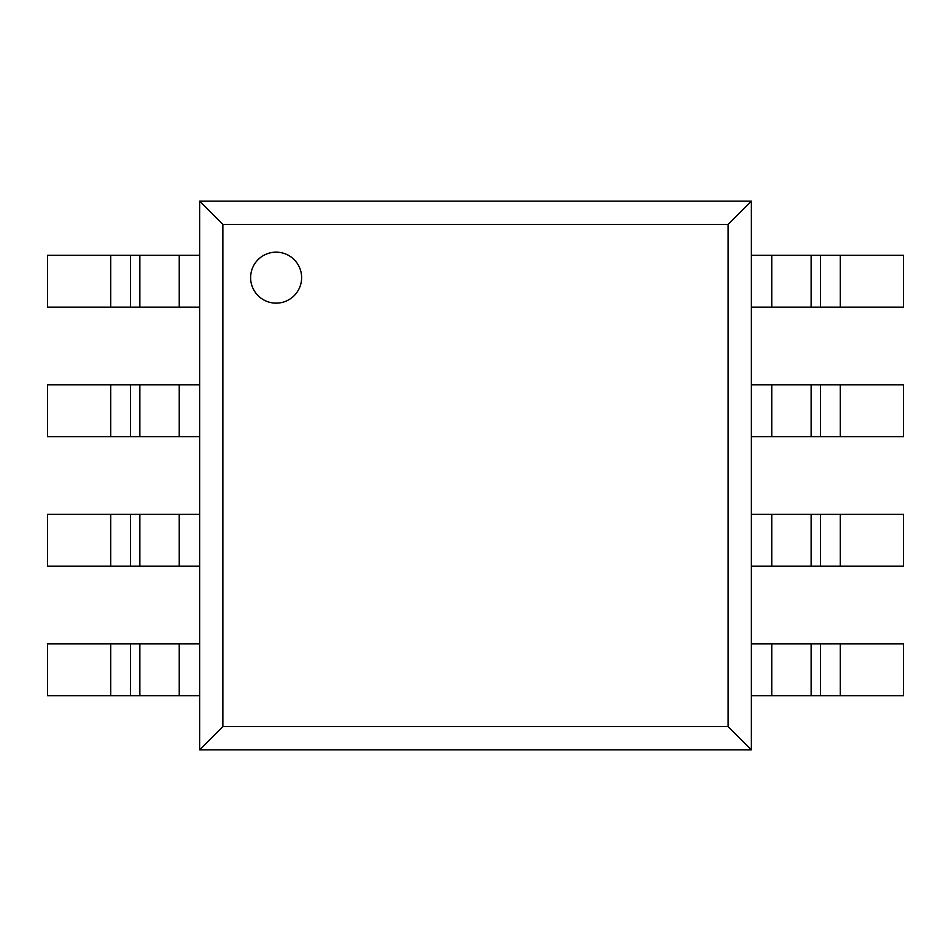 <?xml version="1.0" encoding="UTF-8"?>
<svg xmlns="http://www.w3.org/2000/svg" width="951" height="951" viewBox="0 0 951 951"><rect width="100%" height="100%" fill="white"/><g stroke="black" fill="none" stroke-linecap="round" stroke-linejoin="round"><path stroke-width="1.43" d="M276.123 252.158A25.499 25.499 0 0 0 250.624 277.656A25.499 25.499 0 0 0 276.123 303.143A25.499 25.499 0 0 0 301.622 277.656A25.499 25.499 0 0 0 276.123 252.158M199.639 749.84L199.639 201.16L751.361 201.16L751.361 749.84L199.639 749.84L222.867 726.612L728.133 726.612L728.133 224.388L222.867 224.388L222.867 726.612M110.732 255.32L47.55 255.32L47.55 307.125L110.732 307.125L110.732 255.32L199.639 255.32M199.639 307.125L110.732 307.125M840.268 255.32L903.45 255.32L903.45 307.125L840.268 307.125L840.268 255.32L751.361 255.32M751.361 307.125L840.268 307.125M110.732 384.834L47.55 384.834L47.55 436.64L110.732 436.64L110.732 384.834L199.639 384.834M199.639 436.64L110.732 436.64M110.732 514.36L47.55 514.36L47.55 566.166L110.732 566.166L110.732 514.36L199.639 514.36M199.639 566.166L110.732 566.166M110.732 643.875L47.55 643.875L47.55 695.68L110.732 695.68L110.732 643.875L199.639 643.875M199.639 695.68L110.732 695.68M840.268 384.834L903.45 384.834L903.45 436.64L840.268 436.64L840.268 384.834L751.361 384.834M751.361 436.64L840.268 436.64M840.268 514.36L903.45 514.36L903.45 566.166L840.268 566.166L840.268 514.36L751.361 514.36M751.361 566.166L840.268 566.166M840.268 643.875L903.45 643.875L903.45 695.68L840.268 695.68L840.268 643.875L751.361 643.875M751.361 695.68L840.268 695.68M728.133 726.612L751.361 749.84M728.133 224.388L751.361 201.16M199.639 201.16L222.867 224.388M179.24 307.125L179.24 255.32M139.856 307.125L139.856 255.32M130.453 307.125L130.453 255.32M820.547 307.125L820.547 255.32M811.144 307.125L811.144 255.32M771.76 307.125L771.76 255.32M179.24 436.64L179.24 384.834M139.856 436.64L139.856 384.834M130.453 436.64L130.453 384.834M179.24 566.166L179.24 514.36M139.856 566.166L139.856 514.36M130.453 566.166L130.453 514.36M179.24 695.68L179.24 643.875M139.856 695.68L139.856 643.875M130.453 695.68L130.453 643.875M820.547 436.64L820.547 384.834M811.144 436.64L811.144 384.834M771.76 436.64L771.76 384.834M820.547 566.166L820.547 514.36M811.144 566.166L811.144 514.36M771.76 566.166L771.76 514.36M820.547 695.68L820.547 643.875M811.144 695.68L811.144 643.875M771.76 695.68L771.76 643.875"/></g></svg>
